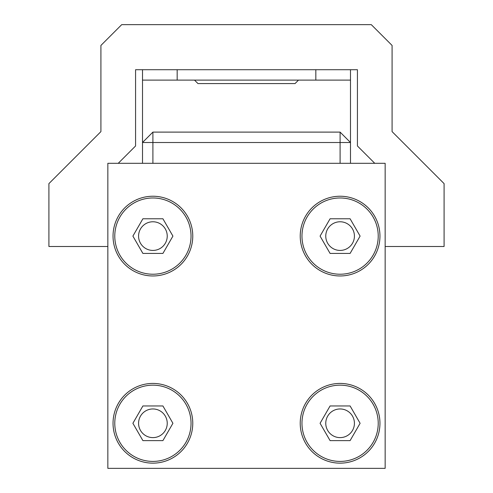 <?xml version="1.0" encoding="UTF-8"?>
<svg xmlns="http://www.w3.org/2000/svg" width="493" height="493" viewBox="0 0 493 493"><rect width="100%" height="100%" fill="white"/><g stroke="black" fill="none" stroke-linecap="round" stroke-linejoin="round"><path stroke-width="0.74" d="M325.762 423.29A14.328 14.328 0 0 1 347.257 410.879A14.328 14.328 0 0 1 347.257 435.695A14.328 14.328 0 0 1 325.762 423.29M325.762 236.098A14.328 14.328 0 0 1 347.257 223.693A14.328 14.328 0 0 1 347.257 248.509A14.328 14.328 0 0 1 325.762 236.098M138.576 236.098A14.328 14.328 0 0 1 160.071 223.693A14.328 14.328 0 0 1 160.071 248.509A14.328 14.328 0 0 1 138.576 236.098M138.576 423.29A14.328 14.328 0 0 1 160.071 410.879A14.328 14.328 0 0 1 160.071 435.695A14.328 14.328 0 0 1 138.576 423.29M360.106 236.098L350.098 253.433L330.088 253.433L320.08 236.098L330.088 218.769L350.098 218.769L360.106 236.098M360.106 423.29L350.098 440.619L330.088 440.619L320.08 423.29L330.088 405.955L350.098 405.955L360.106 423.29M378.223 236.098A38.134 38.134 0 0 0 321.029 203.079A38.134 38.134 0 0 0 321.029 269.123A38.134 38.134 0 0 0 378.223 236.098M379.955 236.098A39.865 39.865 0 0 1 320.16 270.626A39.865 39.865 0 0 1 320.16 201.575A39.865 39.865 0 0 1 379.955 236.098M191.037 236.098A38.134 38.134 0 0 0 133.843 203.079A38.134 38.134 0 0 0 133.843 269.123A38.134 38.134 0 0 0 191.037 236.098M192.769 236.098A39.865 39.865 0 0 1 132.974 270.626A39.865 39.865 0 0 1 132.974 201.575A39.865 39.865 0 0 1 192.769 236.098M378.223 423.29A38.134 38.134 0 0 0 321.029 390.265A38.134 38.134 0 0 0 321.029 456.308A38.134 38.134 0 0 0 378.223 423.29M379.955 423.29A39.865 39.865 0 0 1 320.16 457.812A39.865 39.865 0 0 1 320.16 388.761A39.865 39.865 0 0 1 379.955 423.29M191.037 423.29A38.134 38.134 0 0 0 133.843 390.265A38.134 38.134 0 0 0 133.843 456.308A38.134 38.134 0 0 0 191.037 423.29M192.769 423.29A39.865 39.865 0 0 1 132.974 457.812A39.865 39.865 0 0 1 132.974 388.761A39.865 39.865 0 0 1 192.769 423.29M172.92 423.29L162.912 440.619L142.902 440.619L132.894 423.29L142.902 405.955L162.912 405.955L172.92 423.29M142.902 253.433L132.894 236.098L142.902 218.769L162.912 218.769L172.92 236.098L162.912 253.433L142.902 253.433M385.156 163.306L385.156 468.35L107.844 468.35L107.844 163.306L385.156 163.306M350.492 163.306L350.492 142.508L340.096 132.106L152.904 132.106L142.508 142.508L350.492 142.508L350.492 80.112L298.499 80.112L295.03 83.582M152.904 132.106L152.904 163.306M340.096 132.106L340.096 163.306M142.508 69.716L142.508 163.306M142.508 80.112L298.499 80.112M197.97 83.582L194.507 80.112M295.03 83.576L197.97 83.576M350.492 69.716L350.492 80.112M385.156 246.5L444.088 246.5L444.088 183.612L392.089 131.619L392.089 45.448L371.291 24.65L121.709 24.65L100.911 45.448L100.911 131.619L48.912 183.612L48.912 246.5L107.844 246.5M118.246 163.306L135.575 145.977L135.575 69.716L357.425 69.716L357.425 145.977L374.754 163.306M177.172 69.716L177.172 80.112M315.828 69.716L315.828 80.112"/></g></svg>
